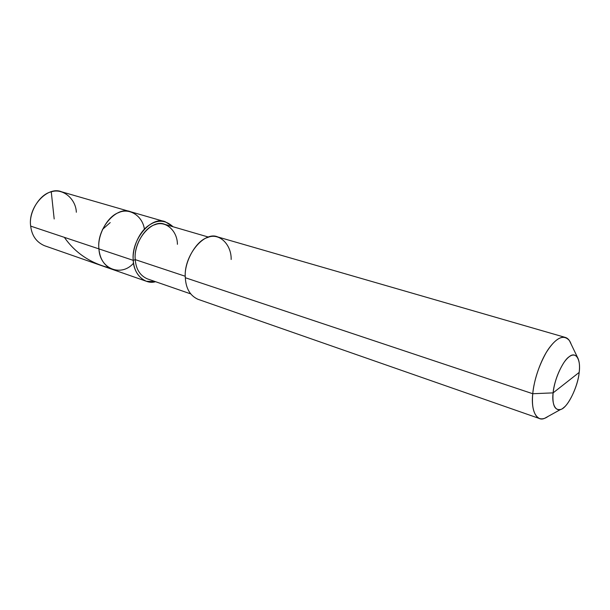 <?xml version="1.0" encoding="UTF-8"?>
<svg xmlns="http://www.w3.org/2000/svg" width="610" height="610" viewBox="0 0 610 610"><rect width="100%" height="100%" fill="white"/><g stroke="black" fill="none" stroke-linecap="round" stroke-linejoin="round"><path stroke-width="0.91" d="M98.934 248.895C97.127 235.521 107.307 216.42 118.63 212.631C129.091 207.552 142.45 215.574 144.41 229.146C142.45 215.574 129.091 207.552 118.63 212.631C107.307 216.42 97.127 235.521 98.934 248.895C99.842 258.975 104.295 265.8 112.293 269.376C104.295 265.8 99.842 258.975 98.934 248.895L30.683 226.112L98.934 248.895C99.75 269.124 121.413 277.207 133.567 263.169C121.413 277.207 99.75 269.124 98.934 248.895L133.254 260.356C134.048 270.718 138.417 277.687 146.347 281.263L155.542 281.698C144.799 285.045 133.445 273.913 133.254 260.356L135.252 259.631L185.272 276.261L135.252 259.631L133.254 260.356L98.934 248.895C96.334 228.864 116.624 205.486 130.662 211.769C116.624 205.486 96.334 228.864 98.934 248.895M146.347 281.263L44.431 245.685C36.371 242.132 31.789 235.605 30.683 226.112C27.679 207.217 47.435 185.646 61.61 191.807L165.31 221.788C151.402 215.467 130.883 239.76 133.254 260.356C132.149 249.398 138.127 233.538 147.353 226.447C156.541 219.409 165.112 219.516 173.057 226.76L165.31 221.788M76.334 212.242C75.915 198.913 62.738 187.796 51.263 191.853C39.65 194.117 28.411 212.669 30.683 226.112M553.117 392.87C554.017 380.289 562.794 360.678 569.229 356.69C575.87 351.002 581.033 359.656 579.172 372.413L553.117 392.87C552.18 405.063 554.696 410.583 560.659 409.447C567.231 408.364 578.028 386.938 579.172 372.413C578.143 384.552 569.984 403.134 563.632 407.648C557.121 413.793 551.341 406.161 553.117 392.87L579.172 372.413C579.98 365.779 579.37 360.678 577.357 357.102C573.865 353.144 569.42 354.906 564.021 362.386C558.051 371.841 554.421 382.005 553.117 392.87L532.759 393.732C531.539 407.198 533.788 415.463 539.499 418.544C542.221 419.337 545.104 418.62 548.123 416.386L544.715 418.277C536.365 422.295 530.761 409.851 532.759 393.732L553.117 392.87M190.602 293.852L147.284 278.831C139.987 275.56 135.977 269.155 135.252 259.631C133.102 240.752 151.89 218.494 164.669 224.312L208.681 237.145M539.499 418.544L197.922 299.274C190.122 295.705 185.92 288.53 185.318 277.733L532.759 393.732L185.318 277.733C183.328 256.291 204.144 230.588 217.793 236.954L565.363 337.437C559.751 336.118 553.354 341.188 546.163 352.641C538.63 366.328 534.162 380.03 532.759 393.732C533.826 380.167 540.856 359.32 549.183 348.013C557.41 336.964 564.174 334.516 569.458 340.67L571.151 344.185C569.839 340.456 567.91 338.207 565.363 337.437M177.411 244.313C177.449 230.969 165.76 220.233 155.138 224.655C144.448 227.286 133.59 246.226 135.252 259.631M231.167 259.479C231.495 244.366 219.15 232.326 207.568 237.519C195.94 240.668 183.762 262.498 185.318 277.733M54.183 218.967L51.263 191.853M64.37 237.351C74.992 252.631 89.822 262.742 108.854 267.706M102.457 229.452L110.219 222.581M544.715 418.277L560.659 409.447M569.458 340.67L577.357 357.102"/></g></svg>
